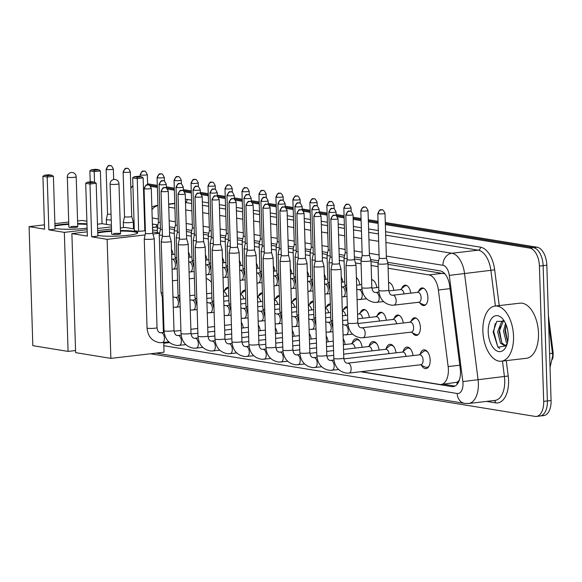 <?xml version="1.0" encoding="UTF-8"?>
<svg xmlns="http://www.w3.org/2000/svg" width="582" height="582" viewBox="0 0 582 582"><rect width="100%" height="100%" fill="white"/><g stroke="black" fill="none" stroke-linecap="round" stroke-linejoin="round"><path stroke-width="0.87" d="M418.734 291.247A8.876 4.838 83.4 0 1 421.965 287.93A8.876 4.838 83.4 0 1 427.894 297.548A8.876 4.838 83.4 0 1 424.009 305.565A8.876 4.838 83.4 0 1 420.109 303.077M401.762 288.483A8.876 4.838 83.4 0 1 404.985 285.165A8.876 4.838 83.4 0 1 410.776 293.139M388.558 282.394A8.876 4.838 83.4 0 1 393.796 290.374M371.578 279.629A8.876 4.838 83.4 0 1 376.816 287.61M356.395 277.614A8.876 4.838 83.4 0 1 359.843 284.845M341.248 277.061A8.876 4.838 83.4 0 1 342.863 282.081M324.276 274.297A8.876 4.838 83.4 0 1 325.884 279.316M307.296 271.532A8.876 4.838 83.4 0 1 308.904 276.552M290.316 268.768A8.876 4.838 83.4 0 1 291.931 273.787M273.336 266.003A8.876 4.838 83.4 0 1 274.951 271.023M256.356 263.239A8.876 4.838 83.4 0 1 257.972 268.258M239.384 260.474A8.876 4.838 83.4 0 1 240.992 265.494M222.404 257.71A8.876 4.838 83.4 0 1 224.012 262.729M205.424 254.945A8.876 4.838 83.4 0 1 207.039 259.965M188.444 252.181A8.876 4.838 83.4 0 1 190.059 257.2M171.472 249.416A8.876 4.838 83.4 0 1 173.08 254.436M411.227 321.111A8.876 4.838 83.4 0 1 414.457 317.794A8.876 4.838 83.4 0 1 420.386 327.411A8.876 4.838 83.4 0 1 416.501 335.428A8.876 4.838 83.4 0 1 412.602 332.933M394.254 318.347A8.876 4.838 83.4 0 1 397.477 315.029A8.876 4.838 83.4 0 1 403.268 323.003M377.274 315.582A8.876 4.838 83.4 0 1 380.497 312.265A8.876 4.838 83.4 0 1 386.288 320.238M360.294 312.818A8.876 4.838 83.4 0 1 363.524 309.5A8.876 4.838 83.4 0 1 369.315 317.474M343.315 310.053A8.876 4.838 83.4 0 1 346.545 306.736A8.876 4.838 83.4 0 1 347.316 306.758M326.335 307.289A8.876 4.838 83.4 0 1 329.565 303.971A8.876 4.838 83.4 0 1 330.336 303.993M309.362 304.524A8.876 4.838 83.4 0 1 312.585 301.207A8.876 4.838 83.4 0 1 313.356 301.229M292.382 301.76A8.876 4.838 83.4 0 1 295.605 298.442A8.876 4.838 83.4 0 1 296.383 298.464M275.402 298.995A8.876 4.838 83.4 0 1 278.632 295.678A8.876 4.838 83.4 0 1 279.404 295.7M258.423 296.231A8.876 4.838 83.4 0 1 261.653 292.913A8.876 4.838 83.4 0 1 262.424 292.935M241.45 293.466A8.876 4.838 83.4 0 1 244.673 290.149A8.876 4.838 83.4 0 1 245.444 290.171M224.47 290.702A8.876 4.838 83.4 0 1 227.693 287.384A8.876 4.838 83.4 0 1 228.464 287.406M420.189 354.147A9.443 5.143 83.4 0 1 423.863 349.855A9.443 5.143 83.4 0 1 430.163 360.083A9.443 5.143 83.4 0 1 426.039 368.617A9.443 5.143 83.4 0 1 421.484 365.278M403.21 351.382A9.443 5.143 83.4 0 1 406.883 347.09A9.443 5.143 83.4 0 1 413.045 355.587M386.237 348.618A9.443 5.143 83.4 0 1 389.904 344.326A9.443 5.143 83.4 0 1 396.066 352.823M369.257 345.853A9.443 5.143 83.4 0 1 372.924 341.561A9.443 5.143 83.4 0 1 379.093 350.058M352.277 343.089A9.443 5.143 83.4 0 1 355.951 338.797A9.443 5.143 83.4 0 1 362.113 347.294M343.191 338.797A9.443 5.143 83.4 0 1 345.133 344.529M326.211 336.032A9.443 5.143 83.4 0 1 328.153 341.765M309.231 333.268A9.443 5.143 83.4 0 1 311.174 339M292.259 330.503A9.443 5.143 83.4 0 1 294.201 336.236M275.279 327.739A9.443 5.143 83.4 0 1 277.221 333.471M258.299 324.974A9.443 5.143 83.4 0 1 260.241 330.707M241.319 322.21A9.443 5.143 83.4 0 1 243.261 327.942M459.467 379.791A16.645 9.065 83.4 0 1 456.841 382.287L457.001 382.309A5.551 3.019 -96.6 0 0 458.849 381.45M552.602 359.196A14.979 8.163 -96.6 0 0 552.9 350.742L548.404 315.524M157.882 226.885L152.491 227.315M444.321 273.234A16.645 13.801 99.2 0 0 444.306 273.751L387.99 264.352M378.176 262.758L371.01 261.587M361.196 259.994L354.416 258.888M344.217 257.229L339.211 256.415M327.244 254.465L322.239 253.65M310.264 251.7L305.259 250.886M293.284 248.936L288.279 248.121M276.305 246.171L271.299 245.357M259.332 243.407L254.319 242.592M242.352 240.642L237.347 239.828M225.372 237.878L220.367 237.063M208.392 235.113L203.387 234.299M191.413 232.349L186.407 231.534M174.44 229.584L169.435 228.77M361.146 371.665L439.701 384.455A16.645 9.065 -96.6 0 0 441.105 384.491L456.841 382.287M441.105 384.491A16.645 9.065 -96.6 0 0 448.147 366.565L438.377 290.003A16.645 9.065 -96.6 0 0 428.898 274.893L388.114 268.251M378.067 266.614L371.134 265.487M361.095 263.85L355.442 262.933M344.115 261.085L339.335 260.307M327.135 258.321L322.355 257.542M310.155 255.556L305.383 254.778M293.175 252.792L288.403 252.013M276.203 250.027L271.423 249.249M259.223 247.263L254.443 246.484M242.243 244.498L237.471 243.72M225.263 241.734L220.491 240.955M208.283 238.969L203.511 238.191M191.311 236.205L186.531 235.426M174.331 233.44L169.551 232.662M157.351 230.676L152.579 229.897M385.291 222.499L537.113 247.212L533.41 247.641L385.32 223.532L533.41 247.641A16.645 9.065 83.4 0 1 543.122 265.647L547.378 400.954A16.645 9.065 83.4 0 1 540.103 415.999A16.645 9.065 83.4 0 1 538.706 415.963M148.752 185.011L157.351 186.415L148.752 185.011M166.379 187.884L174.324 189.179L166.379 187.884M183.359 190.649L191.303 191.944L183.359 190.649M200.339 193.413L208.283 194.708L200.339 193.413M217.312 196.178L225.263 197.473L217.312 196.178M234.291 198.942L242.243 200.237L234.291 198.942M251.271 201.707L259.216 203.002L251.271 201.707M268.251 204.471L276.195 205.766L268.251 204.471M285.231 207.236L293.175 208.531L285.231 207.236M302.204 210L310.155 211.295L302.204 210M319.183 212.765L327.135 214.06L319.183 212.765M336.163 215.529L344.108 216.824L336.163 215.529M353.143 218.294L361.087 219.589L353.143 218.294M368.341 220.767L378.067 222.353L368.341 220.767M537.113 247.212A16.645 9.065 83.4 0 1 546.825 265.217L551.074 400.525A16.645 9.065 83.4 0 1 543.799 415.57L540.103 415.999A16.645 9.065 83.4 0 0 547.378 400.954L543.122 265.647A16.645 9.065 83.4 0 0 533.41 247.641L529.715 248.07A16.645 9.065 83.4 0 1 539.427 266.076L543.683 401.384A16.645 9.065 83.4 0 1 536.408 416.428A16.645 9.065 83.4 0 1 535.004 416.392L150.447 353.776M147.595 183.796L157.315 185.374M166.35 186.844L174.294 188.139M183.323 189.608L191.274 190.903M200.303 192.373L208.254 193.668M217.282 195.137L225.227 196.432M234.262 197.902L242.207 199.197M251.235 200.666L259.186 201.961M268.215 203.431L276.166 204.726M285.195 206.195L293.139 207.49M302.174 208.96L310.119 210.255M319.154 211.724L327.099 213.019M336.127 214.489L344.078 215.784M353.107 217.253L361.058 218.548M368.311 219.734L378.031 221.313M130.848 188.415A16.645 9.065 83.4 0 1 132.914 185.658M150.593 186.342L157.38 187.448M167.572 189.106L174.36 190.212M184.545 191.871L191.34 192.977M201.525 194.635L208.32 195.741M218.505 197.4L225.292 198.506M235.484 200.164L242.272 201.27M252.457 202.929L259.252 204.035M269.437 205.693L276.232 206.799M286.417 208.458L293.204 209.564M303.397 211.222L310.184 212.328M320.376 213.987L327.164 215.093M337.349 216.751L344.144 217.857M353.172 219.327L361.124 220.622M368.377 221.807L378.096 223.386M385.357 224.572L529.715 248.07M360.527 371.738L451.814 386.601A16.645 9.065 -96.6 0 0 453.211 386.637A16.645 9.065 -96.6 0 0 460.253 368.712L449.697 286.002A16.645 9.065 -96.6 0 0 440.218 270.885L387.67 262.329M157.875 224.914L152.811 224.092A16.645 9.065 -96.6 0 0 152.389 224.041M378.591 260.852L370.69 259.565M361.611 258.088L354.351 256.909M344.639 255.323L339.153 254.436M327.659 252.559L322.173 251.671M310.679 249.794L305.194 248.907M293.699 247.03L288.214 246.142M276.726 244.265L271.241 243.378M259.747 241.501L254.261 240.613M242.767 238.736L237.281 237.849M225.787 235.972L220.302 235.084M208.807 233.207L203.329 232.32M191.834 230.443L186.349 229.555M174.855 227.678L169.369 226.791M454.986 386.092L443.484 384.215M152.411 224.768A16.645 9.065 83.4 0 1 153.335 224.179M513.528 336.127A27.747 15.11 83.4 0 1 501.4 361.196A27.747 15.11 83.4 0 1 482.878 331.136A27.747 15.11 83.4 0 1 495.006 306.074A27.747 15.11 83.4 0 1 513.528 336.127M495.006 306.074L519.966 303.178A27.747 15.11 83.4 0 1 538.488 333.231A27.747 15.11 83.4 0 1 526.361 358.294L501.4 361.196M504.412 321.3L496.817 321.395L493.107 331.98L497.923 347.214L506.507 345.759M488.211 332.009A18.093 9.85 83.4 0 1 492.845 317.183A18.093 9.85 83.4 0 1 502.972 319.227A18.093 9.85 83.4 0 1 508.195 335.261A18.093 9.85 83.4 0 1 506.144 346.559A18.093 9.85 83.4 0 1 495.253 349.877A18.093 9.85 83.4 0 1 488.211 332.009M507.017 344.391L505.241 345.308A12.542 6.831 83.4 0 0 507.184 343.853M503.823 320.857L503.226 321.279L499.123 331.595L501.946 343.038L505.132 345.352M503.343 320.544L501.757 321.446L497.654 331.762L500.476 343.205L504.412 345.541L505.241 345.308M506.158 324.931L504.994 330.911L507.628 342.092M505.503 323.374L503.525 331.085L506.347 342.529L507.264 343.584M506.027 325.287L505.46 330.27L507.635 342.063M500.156 325.964L499.589 330.954L501.808 342.842M495.202 323.556L493.711 331.638L497.69 346.523L499.698 348.538M172.439 280.386A30.519 16.623 83.4 0 1 172.665 280.779M87.111 228.129A21.643 2.779 178.2 0 1 55.275 228.508A21.643 2.779 178.2 0 1 55.043 228.471M48.866 229.854L47.207 177.044L42.915 176.346L44.574 229.155L29.1 226.631L32.839 345.664L68.087 351.404L64.34 232.371L48.866 229.854L55.064 229.133L53.406 176.324L47.207 177.044L47.484 175.742L44.421 175.24L42.915 176.346M54.948 225.518A21.643 2.779 178.2 0 1 68.778 223.844M77.653 223.561A21.643 2.779 178.2 0 1 86.973 223.844M64.34 232.371L87.162 229.723M97.609 228.515L111.438 226.907M111.388 225.205L102.032 223.684L97.47 224.208M86.893 221.218L82.266 220.462L77.573 221.007M68.727 222.033L54.89 223.641M44.443 224.856L29.1 226.631M68.087 351.404L75.558 350.539M44.421 175.24L48.764 174.738L51.827 175.233L47.484 175.742M53.406 176.324L51.827 175.233M90.232 181.853L89.883 170.897L91.389 169.791L95.732 169.282L98.802 169.784L100.373 170.875L102.032 223.684M100.373 170.875L94.175 171.595L94.51 182.181M98.802 169.784L94.451 170.286L94.175 171.595L89.883 170.897M91.389 169.791L94.451 170.286M77.755 226.827L76.184 176.775A4.438 0.567 178.2 0 1 74.198 177.314A4.438 0.567 178.2 0 1 68.05 177.343A4.438 0.567 178.2 0 1 67.308 177.052L68.887 227.111A4.438 0.567 -1.8 0 0 71.23 227.533A4.438 0.567 -1.8 0 0 75.769 227.366A4.438 0.567 -1.8 0 0 77.755 226.827A4.438 0.567 -1.8 0 0 75.413 226.398A4.438 0.567 -1.8 0 0 70.866 226.565M54.963 226.063A21.643 2.779 178.2 0 1 61.372 225.023A21.643 2.779 178.2 0 1 68.8 224.39M77.675 224.114A21.643 2.779 178.2 0 1 86.994 224.39M206.159 278.32A30.519 16.623 83.4 0 1 211.412 282.168M120.438 230.53A21.643 2.779 178.2 0 1 134.115 231.294A21.643 2.779 178.2 0 1 137.716 232.705A21.643 2.779 178.2 0 1 122.373 235.848A21.643 2.779 178.2 0 1 98.06 235.477A21.643 2.779 178.2 0 1 97.827 235.441M91.65 236.816L89.992 184.014L85.7 183.315L87.358 236.117L71.884 233.6L75.624 352.634L110.864 358.374L107.124 239.34L91.65 236.816L97.841 236.096L96.183 183.294L89.992 184.014L90.268 182.704L87.205 182.21L85.7 183.315M97.732 232.48A21.643 2.779 178.2 0 1 111.562 230.807M107.124 239.34L145.114 234.932M152.935 234.022L159.577 233.251M159.621 233.062L152.637 231.92M145.384 230.741L138.618 231.367L134.326 230.668L132.667 177.866L134.173 176.753L137.236 177.255L138.618 231.367M134.275 228.93L125.043 227.431L120.358 227.977M111.504 229.002L97.674 230.61M87.227 231.818L71.884 233.6M110.864 358.374L164.029 352.205L163.724 342.492M163.411 332.475L162.349 298.639M87.205 182.21L91.549 181.7L94.611 182.202L90.268 182.704M96.183 183.294L94.611 182.202M134.173 176.753L138.516 176.251L141.579 176.753L143.15 177.845L144.816 230.647M143.15 177.845L136.959 178.565L132.667 177.866M141.579 176.753L137.236 177.255M120.539 233.797L118.968 183.737A4.438 0.567 178.2 0 1 116.982 184.276A4.438 0.567 178.2 0 1 110.835 184.305A4.438 0.567 178.2 0 1 110.093 184.021L111.664 234.073A4.438 0.567 -1.8 0 0 114.014 234.502A4.438 0.567 -1.8 0 0 118.553 234.335A4.438 0.567 -1.8 0 0 120.539 233.797A4.438 0.567 -1.8 0 0 118.197 233.367A4.438 0.567 -1.8 0 0 113.65 233.535M97.747 233.033A21.643 2.779 178.2 0 1 104.149 231.985A21.643 2.779 178.2 0 1 111.584 231.36M120.452 231.076A21.643 2.779 178.2 0 1 137.621 232.982M152.004 239.18A4.991 0.64 -1.8 0 0 154.237 238.569A4.991 0.64 -1.8 0 0 154.23 238.547L152.673 233.106A3.608 0.466 -1.8 0 1 152.673 233.113A3.608 0.466 -1.8 0 1 151.065 233.549A3.608 0.466 -1.8 0 1 146.067 233.578A3.608 0.466 -1.8 0 1 145.464 233.338L144.256 238.867A4.991 0.64 -1.8 0 0 144.256 238.882A4.991 0.64 -1.8 0 0 145.085 239.209A4.991 0.64 -1.8 0 0 152.004 239.18M145.471 233.324A3.608 0.466 -1.8 0 0 145.464 233.338L144.06 188.568A3.608 0.466 -1.8 0 0 144.656 188.801A3.608 0.466 -1.8 0 0 148.708 188.866A3.608 0.466 -1.8 0 0 151.269 188.342L152.673 233.113M168.984 241.945A4.991 0.64 -1.8 0 0 171.217 241.334A4.991 0.64 -1.8 0 0 171.21 241.312L169.653 235.87A3.608 0.466 -1.8 0 1 169.653 235.877A3.608 0.466 -1.8 0 1 168.045 236.314A3.608 0.466 -1.8 0 1 163.047 236.343A3.608 0.466 -1.8 0 1 162.443 236.103L161.236 241.632A4.991 0.64 -1.8 0 0 161.229 241.646A4.991 0.64 -1.8 0 0 162.065 241.974A4.991 0.64 -1.8 0 0 168.984 241.945M162.443 236.088A3.608 0.466 -1.8 0 0 162.443 236.103L161.039 191.333A3.608 0.466 -1.8 0 0 161.636 191.565A3.608 0.466 -1.8 0 0 165.688 191.631A3.608 0.466 -1.8 0 0 168.249 191.107L169.653 235.877M185.956 244.709A4.991 0.64 -1.8 0 0 188.19 244.098A4.991 0.64 -1.8 0 0 188.19 244.076L186.633 238.635A3.608 0.466 -1.8 0 1 186.633 238.642A3.608 0.466 -1.8 0 1 185.018 239.078A3.608 0.466 -1.8 0 1 180.02 239.107A3.608 0.466 -1.8 0 1 179.423 238.867L178.208 244.396A4.991 0.64 -1.8 0 0 178.208 244.411A4.991 0.64 -1.8 0 0 179.038 244.738A4.991 0.64 -1.8 0 0 185.956 244.709M179.423 238.853A3.608 0.466 -1.8 0 0 179.423 238.867L178.019 194.097A3.608 0.466 -1.8 0 0 178.616 194.33A3.608 0.466 -1.8 0 0 182.668 194.395A3.608 0.466 -1.8 0 0 185.229 193.871L186.633 238.642M202.936 247.474A4.991 0.64 -1.8 0 0 205.17 246.863A4.991 0.64 -1.8 0 0 205.17 246.841L203.613 241.399A3.608 0.466 -1.8 0 1 203.613 241.406A3.608 0.466 -1.8 0 1 201.998 241.843A3.608 0.466 -1.8 0 1 197 241.872A3.608 0.466 -1.8 0 1 196.403 241.632L195.188 247.161A4.991 0.64 -1.8 0 0 195.188 247.175A4.991 0.64 -1.8 0 0 196.018 247.503A4.991 0.64 -1.8 0 0 202.936 247.474M196.403 241.617A3.608 0.466 -1.8 0 0 196.403 241.632L194.992 196.862A3.608 0.466 -1.8 0 0 195.596 197.094A3.608 0.466 -1.8 0 0 199.648 197.16A3.608 0.466 -1.8 0 0 202.201 196.636L203.613 241.406M219.916 250.238A4.991 0.64 -1.8 0 0 222.149 249.627A4.991 0.64 -1.8 0 0 222.149 249.605L220.593 244.164A3.608 0.466 -1.8 0 1 220.593 244.171A3.608 0.466 -1.8 0 1 218.978 244.607A3.608 0.466 -1.8 0 1 213.98 244.636A3.608 0.466 -1.8 0 1 213.376 244.396L212.168 249.925A4.991 0.64 -1.8 0 0 212.168 249.94A4.991 0.64 -1.8 0 0 212.997 250.267A4.991 0.64 -1.8 0 0 219.916 250.238M213.383 244.382A3.608 0.466 -1.8 0 0 213.376 244.396L211.972 199.626A3.608 0.466 -1.8 0 0 212.576 199.859A3.608 0.466 -1.8 0 0 216.628 199.924A3.608 0.466 -1.8 0 0 219.181 199.4L220.593 244.171M236.896 253.003A4.991 0.64 -1.8 0 0 239.129 252.392A4.991 0.64 -1.8 0 0 239.122 252.37L237.565 246.928A3.608 0.466 -1.8 0 1 237.565 246.935A3.608 0.466 -1.8 0 1 235.957 247.372A3.608 0.466 -1.8 0 1 230.959 247.401A3.608 0.466 -1.8 0 1 230.356 247.161L229.148 252.69A4.991 0.64 -1.8 0 0 229.141 252.704A4.991 0.64 -1.8 0 0 229.977 253.032A4.991 0.64 -1.8 0 0 236.896 253.003M230.356 247.146A3.608 0.466 -1.8 0 0 230.356 247.161L228.952 202.391A3.608 0.466 -1.8 0 0 229.548 202.623A3.608 0.466 -1.8 0 0 233.6 202.689A3.608 0.466 -1.8 0 0 236.161 202.165L237.565 246.935M253.876 255.767A4.991 0.64 -1.8 0 0 256.109 255.156A4.991 0.64 -1.8 0 0 256.102 255.134L254.545 249.693A3.608 0.466 -1.8 0 1 254.545 249.7A3.608 0.466 -1.8 0 1 252.93 250.136A3.608 0.466 -1.8 0 1 247.939 250.165A3.608 0.466 -1.8 0 1 247.335 249.925L246.121 255.447A4.991 0.64 -1.8 0 0 246.121 255.469A4.991 0.64 -1.8 0 0 246.95 255.796A4.991 0.64 -1.8 0 0 253.876 255.767M247.335 249.911A3.608 0.466 -1.8 0 0 247.335 249.925L245.931 205.155A3.608 0.466 -1.8 0 0 246.528 205.388A3.608 0.466 -1.8 0 0 250.58 205.453A3.608 0.466 -1.8 0 0 253.141 204.929L254.545 249.7M270.848 258.532A4.991 0.64 -1.8 0 0 273.082 257.921A4.991 0.64 -1.8 0 0 273.082 257.899L271.525 252.457A3.608 0.466 -1.8 0 1 271.525 252.464A3.608 0.466 -1.8 0 1 269.91 252.901A3.608 0.466 -1.8 0 1 264.912 252.93A3.608 0.466 -1.8 0 1 264.315 252.69L263.1 258.212A4.991 0.64 -1.8 0 0 263.1 258.233A4.991 0.64 -1.8 0 0 263.93 258.561A4.991 0.64 -1.8 0 0 270.848 258.532M359.887 341.132A8.323 4.532 -96.6 0 0 357.006 339.801A8.323 4.532 -96.6 0 0 355.595 340.419L351.39 343.802M355.078 348.109A4.991 2.721 -96.6 0 0 351.841 343.751L343.38 344.733M264.315 252.675A3.608 0.466 -1.8 0 0 264.315 252.69L262.904 207.92A3.608 0.466 -1.8 0 0 263.508 208.152A3.608 0.466 -1.8 0 0 267.56 208.218A3.608 0.466 -1.8 0 0 270.121 207.687L271.525 252.464M287.828 261.296A4.991 0.64 -1.8 0 0 290.062 260.685A4.991 0.64 -1.8 0 0 290.062 260.663L288.505 255.222A3.608 0.466 -1.8 0 1 288.505 255.229A3.608 0.466 -1.8 0 1 286.89 255.665A3.608 0.466 -1.8 0 1 281.892 255.694A3.608 0.466 -1.8 0 1 281.295 255.454L280.08 260.976A4.991 0.64 -1.8 0 0 280.08 260.998A4.991 0.64 -1.8 0 0 280.91 261.325A4.991 0.64 -1.8 0 0 287.828 261.296M376.86 343.897A8.323 4.532 -96.6 0 0 373.979 342.565A8.323 4.532 -96.6 0 0 372.567 343.184L368.37 346.566M372.058 350.873A4.991 2.721 -96.6 0 0 368.821 346.516L343.526 349.455M281.295 255.44A3.608 0.466 -1.8 0 0 281.295 255.454L279.884 210.684A3.608 0.466 -1.8 0 0 280.488 210.917A3.608 0.466 -1.8 0 0 284.54 210.982A3.608 0.466 -1.8 0 0 287.093 210.451L288.505 255.229M304.808 264.053A4.991 0.64 -1.8 0 0 307.041 263.45A4.991 0.64 -1.8 0 0 307.034 263.428L305.477 257.986A3.608 0.466 -1.8 0 1 305.485 257.993A3.608 0.466 -1.8 0 1 303.869 258.43A3.608 0.466 -1.8 0 1 298.872 258.459A3.608 0.466 -1.8 0 1 298.268 258.219L297.06 263.741A4.991 0.64 -1.8 0 0 297.06 263.762A4.991 0.64 -1.8 0 0 297.889 264.09A4.991 0.64 -1.8 0 0 304.808 264.053M393.839 346.661A8.323 4.532 -96.6 0 0 390.959 345.33A8.323 4.532 -96.6 0 0 389.547 345.948L385.342 349.331M389.038 353.638A4.991 2.721 -96.6 0 0 385.793 349.28L343.671 354.169M298.275 258.204A3.608 0.466 -1.8 0 0 298.268 258.219L296.864 213.448A3.608 0.466 -1.8 0 0 297.467 213.681A3.608 0.466 -1.8 0 0 301.52 213.747A3.608 0.466 -1.8 0 0 304.073 213.216L305.485 257.993M321.788 266.818A4.991 0.64 -1.8 0 0 324.021 266.214A4.991 0.64 -1.8 0 0 324.014 266.192L322.457 260.751A3.608 0.466 -1.8 0 1 322.457 260.758A3.608 0.466 -1.8 0 1 320.849 261.194A3.608 0.466 -1.8 0 1 315.851 261.223A3.608 0.466 -1.8 0 1 315.248 260.983L314.04 266.505A4.991 0.64 -1.8 0 0 314.033 266.527A4.991 0.64 -1.8 0 0 314.869 266.854A4.991 0.64 -1.8 0 0 321.788 266.818M410.819 349.426A8.323 4.532 -96.6 0 0 407.938 348.094A8.323 4.532 -96.6 0 0 406.527 348.713L402.322 352.095M406.01 356.402A4.991 2.721 -96.6 0 0 402.773 352.045L343.867 358.883M315.248 260.969A3.608 0.466 -1.8 0 0 315.248 260.983L313.844 216.213A3.608 0.466 -1.8 0 0 314.44 216.446A3.608 0.466 -1.8 0 0 318.492 216.504A3.608 0.466 -1.8 0 0 321.053 215.98L322.457 260.758M420.451 364.783L425.318 367.118A8.323 4.532 -96.6 0 0 426.832 367.395A8.323 4.532 -96.6 0 0 429.334 365.445M348.727 373.091A4.991 2.721 -96.6 0 0 348.974 373.084L420.902 364.732A4.991 2.721 -96.6 0 0 423.085 360.222A4.991 2.721 -96.6 0 0 419.753 354.809L347.818 363.161A4.991 2.721 -96.6 0 0 347.701 363.175M338.76 269.582A4.991 0.64 -1.8 0 0 340.994 268.979A4.991 0.64 -1.8 0 0 340.994 268.957L339.437 263.515A3.608 0.466 -1.8 0 1 339.437 263.522A3.608 0.466 -1.8 0 1 337.822 263.959A3.608 0.466 -1.8 0 1 332.824 263.988A3.608 0.466 -1.8 0 1 332.227 263.748L331.012 269.27A4.991 0.64 -1.8 0 0 331.012 269.291A4.991 0.64 -1.8 0 0 331.842 269.619A4.991 0.64 -1.8 0 0 338.76 269.582M427.799 352.19A8.323 4.532 -96.6 0 0 424.918 350.859A8.323 4.532 -96.6 0 0 423.507 351.477L419.302 354.86M332.227 263.733A3.608 0.466 -1.8 0 0 332.227 263.748L330.823 218.978A3.608 0.466 -1.8 0 0 331.42 219.21A3.608 0.466 -1.8 0 0 335.472 219.268A3.608 0.466 -1.8 0 0 338.033 218.745L339.437 263.522M162.844 293.022A4.991 0.64 -1.8 0 1 162.08 292.942A4.991 0.64 -1.8 0 1 161.898 292.913A4.991 0.64 -1.8 0 1 161.061 292.586L159.25 234.779A4.991 0.64 -1.8 0 0 159.25 234.779A4.991 0.64 -1.8 0 0 160.079 235.106A4.991 0.64 -1.8 0 0 162.422 235.273M159.053 184.458C162.022 178.027 162.247 181.81 163.236 180.784A3.608 2.99 -80.8 0 0 162.545 180.769A3.608 2.99 99.2 0 0 159.657 184.69A3.608 0.466 -1.8 0 1 159.053 184.458L160.465 229.235A3.608 0.466 -1.8 0 0 160.465 229.235A3.608 0.466 -1.8 0 0 161.061 229.468A3.608 0.466 -1.8 0 0 162.24 229.577M228.479 287.857A8.323 4.532 -96.6 0 0 227.271 288.446L223.466 291.509M226.762 296.136A4.991 2.721 -96.6 0 0 223.517 291.778L223.473 291.786M179.823 295.787A4.991 0.64 -1.8 0 1 179.052 295.707A4.991 0.64 -1.8 0 1 178.87 295.678A4.991 0.64 -1.8 0 1 178.041 295.35L176.23 237.543A4.991 0.64 -1.8 0 0 176.23 237.543A4.991 0.64 -1.8 0 0 177.059 237.871A4.991 0.64 -1.8 0 0 179.394 238.038M176.033 187.222C179.001 180.791 179.227 184.574 180.216 183.548A3.608 2.99 -80.8 0 0 179.525 183.534A3.608 2.99 99.2 0 0 176.63 187.455A3.608 0.466 -1.8 0 1 176.033 187.222L177.437 232A3.608 0.466 -1.8 0 0 177.437 232A3.608 0.466 -1.8 0 0 178.041 232.233A3.608 0.466 -1.8 0 0 179.22 232.342M245.458 290.622A8.323 4.532 -96.6 0 0 244.251 291.211L240.446 294.274M243.734 298.901A4.991 2.721 -96.6 0 0 240.497 294.543L240.453 294.543M193.013 189.987C195.981 183.556 196.207 187.339 197.196 186.313A3.608 2.99 -80.8 0 0 196.505 186.298A3.608 2.99 99.2 0 0 193.61 190.219A3.608 0.466 -1.8 0 1 193.013 189.987L194.417 234.764A3.608 0.466 -1.8 0 0 194.417 234.764L193.209 240.286A4.991 0.64 -1.8 0 0 193.202 240.308A4.991 0.64 -1.8 0 0 194.039 240.635A4.991 0.64 -1.8 0 0 196.374 240.803M194.417 234.764A3.608 0.466 -1.8 0 0 195.021 234.997A3.608 0.466 -1.8 0 0 196.199 235.106M262.438 293.386A8.323 4.532 -96.6 0 0 261.231 293.975L257.419 297.038M260.714 301.665A4.991 2.721 -96.6 0 0 257.477 297.307L257.433 297.307M213.783 301.316A4.991 0.64 -1.8 0 1 213.012 301.236A4.991 0.64 -1.8 0 1 212.83 301.207A4.991 0.64 -1.8 0 1 212.001 300.879L210.182 243.072A4.991 0.64 -1.8 0 0 210.182 243.072A4.991 0.64 -1.8 0 0 211.011 243.4A4.991 0.64 -1.8 0 0 213.354 243.567M209.986 192.751C212.961 186.32 213.179 190.103 214.176 189.077A3.608 2.99 -80.8 0 0 213.485 189.063A3.608 2.99 99.2 0 0 210.589 192.984A3.608 0.466 -1.8 0 1 209.986 192.751L211.397 237.529A3.608 0.466 -1.8 0 0 211.397 237.529A3.608 0.466 -1.8 0 0 211.993 237.762A3.608 0.466 -1.8 0 0 213.172 237.871M279.418 296.151A8.323 4.532 -96.6 0 0 278.211 296.74L274.398 299.803M277.694 304.43A4.991 2.721 -96.6 0 0 274.457 300.072L274.406 300.072M230.756 304.08A4.991 0.64 -1.8 0 1 229.992 304A4.991 0.64 -1.8 0 1 229.81 303.971A4.991 0.64 -1.8 0 1 228.981 303.644L227.162 245.837A4.991 0.64 -1.8 0 0 227.162 245.837A4.991 0.64 -1.8 0 0 227.991 246.164A4.991 0.64 -1.8 0 0 230.334 246.332M226.965 195.516C229.934 189.085 230.159 192.868 231.156 191.842A3.608 2.99 -80.8 0 0 230.457 191.827A3.608 2.99 99.2 0 0 227.569 195.748A3.608 0.466 -1.8 0 1 226.965 195.516L228.377 240.293A3.608 0.466 -1.8 0 0 228.377 240.293A3.608 0.466 -1.8 0 0 228.973 240.526A3.608 0.466 -1.8 0 0 230.152 240.635M296.398 298.915A8.323 4.532 -96.6 0 0 295.183 299.504L291.378 302.567M294.674 307.194A4.991 2.721 -96.6 0 0 291.437 302.836L291.386 302.836M247.736 306.845A4.991 0.64 -1.8 0 1 246.972 306.765A4.991 0.64 -1.8 0 1 246.79 306.736A4.991 0.64 -1.8 0 1 245.953 306.408L244.142 248.601A4.991 0.64 -1.8 0 0 244.142 248.601A4.991 0.64 -1.8 0 0 244.971 248.929A4.991 0.64 -1.8 0 0 247.306 249.096M243.945 198.28C246.913 191.849 247.139 195.632 248.128 194.606A3.608 2.99 -80.8 0 0 247.437 194.592A3.608 2.99 99.2 0 0 244.549 198.513A3.608 0.466 -1.8 0 1 243.945 198.28L245.349 243.058A3.608 0.466 -1.8 0 0 245.349 243.058A3.608 0.466 -1.8 0 0 245.953 243.291A3.608 0.466 -1.8 0 0 247.132 243.4M313.371 301.68A8.323 4.532 -96.6 0 0 312.163 302.269L308.358 305.332M311.654 309.959A4.991 2.721 -96.6 0 0 308.409 305.601L308.365 305.601M260.925 201.045C263.893 194.614 264.119 198.397 265.108 197.371A3.608 2.99 -80.8 0 0 264.417 197.356A3.608 2.99 99.2 0 0 261.522 201.277A3.608 0.466 -1.8 0 1 260.925 201.045L262.329 245.822A3.608 0.466 -1.8 0 0 262.329 245.822L261.122 251.344A4.991 0.64 -1.8 0 0 261.114 251.366A4.991 0.64 -1.8 0 0 261.951 251.693A4.991 0.64 -1.8 0 0 264.286 251.861M262.329 245.822A3.608 0.466 -1.8 0 0 262.933 246.055A3.608 0.466 -1.8 0 0 264.112 246.164M330.35 304.444A8.323 4.532 -96.6 0 0 329.143 305.033L325.338 308.096M328.626 312.723A4.991 2.721 -96.6 0 0 325.389 308.365L325.345 308.365M281.695 312.374A4.991 0.64 -1.8 0 1 280.924 312.294A4.991 0.64 -1.8 0 1 280.742 312.265A4.991 0.64 -1.8 0 1 279.913 311.937L278.094 254.13A4.991 0.64 -1.8 0 0 278.094 254.13A4.991 0.64 -1.8 0 0 278.923 254.458A4.991 0.64 -1.8 0 0 281.266 254.625M277.905 203.809C280.873 197.378 281.091 201.161 282.088 200.135A3.608 2.99 -80.8 0 0 281.397 200.121A3.608 2.99 99.2 0 0 278.502 204.042A3.608 0.466 -1.8 0 1 277.905 203.809L279.309 248.587A3.608 0.466 -1.8 0 0 279.309 248.587A3.608 0.466 -1.8 0 0 279.913 248.82A3.608 0.466 -1.8 0 0 281.084 248.929M347.33 307.209A8.323 4.532 -96.6 0 0 346.123 307.791L342.311 310.861M345.606 315.488A4.991 2.721 -96.6 0 0 342.369 311.13L342.325 311.13M298.668 315.138A4.991 0.64 -1.8 0 1 297.904 315.058A4.991 0.64 -1.8 0 1 297.722 315.029A4.991 0.64 -1.8 0 1 296.893 314.702L295.074 256.895A4.991 0.64 -1.8 0 0 295.074 256.895A4.991 0.64 -1.8 0 0 295.903 257.222A4.991 0.64 -1.8 0 0 298.246 257.389M294.878 206.574C297.846 200.143 298.071 203.926 299.068 202.9A3.608 2.99 -80.8 0 0 298.377 202.885A3.608 2.99 99.2 0 0 295.481 206.806A3.608 0.466 -1.8 0 1 294.878 206.574L296.289 251.351A3.608 0.466 -1.8 0 0 296.289 251.351A3.608 0.466 -1.8 0 0 296.885 251.584A3.608 0.466 -1.8 0 0 298.064 251.693M365.583 310.046A8.323 4.532 -96.6 0 0 364.507 309.944A8.323 4.532 -96.6 0 0 363.103 310.555L358.898 313.945M362.586 318.252A4.991 2.721 -96.6 0 0 359.349 313.894L357.537 314.105M315.648 317.903A4.991 0.64 -1.8 0 1 314.884 317.823A4.991 0.64 -1.8 0 1 314.702 317.794A4.991 0.64 -1.8 0 1 313.873 317.466L312.054 259.659A4.991 0.64 -1.8 0 0 312.054 259.659A4.991 0.64 -1.8 0 0 312.883 259.987A4.991 0.64 -1.8 0 0 315.226 260.154M311.857 209.338C314.826 202.907 315.051 206.69 316.041 205.664A3.608 2.99 -80.8 0 0 315.349 205.65A3.608 2.99 99.2 0 0 312.461 209.571A3.608 0.466 -1.8 0 1 311.857 209.338L313.269 254.116A3.608 0.466 -1.8 0 0 313.269 254.116A3.608 0.466 -1.8 0 0 313.865 254.349A3.608 0.466 -1.8 0 0 315.044 254.458M382.563 312.81A8.323 4.532 -96.6 0 0 381.486 312.709A8.323 4.532 -96.6 0 0 380.075 313.32L375.87 316.71M379.566 321.017A4.991 2.721 -96.6 0 0 376.321 316.659L357.69 318.82M332.628 320.667A4.991 0.64 -1.8 0 1 331.856 320.587A4.991 0.64 -1.8 0 1 331.682 320.558A4.991 0.64 -1.8 0 1 330.845 320.231L329.034 262.424A4.991 0.64 -1.8 0 0 329.034 262.424A4.991 0.64 -1.8 0 0 329.863 262.751A4.991 0.64 -1.8 0 0 332.198 262.918M328.837 212.103C331.805 205.672 332.031 209.455 333.02 208.429A3.608 2.99 -80.8 0 0 332.329 208.414A3.608 2.99 99.2 0 0 329.434 212.335A3.608 0.466 -1.8 0 1 328.837 212.103L330.241 256.88A3.608 0.466 -1.8 0 0 330.241 256.88A3.608 0.466 -1.8 0 0 330.845 257.113A3.608 0.466 -1.8 0 0 332.024 257.222M399.543 315.575A8.323 4.532 -96.6 0 0 398.466 315.473A8.323 4.532 -96.6 0 0 397.055 316.084L392.85 319.474M396.546 323.781A4.991 2.721 -96.6 0 0 393.301 319.423L357.879 323.534M410.979 332.162L415.846 334.49A8.323 4.532 -96.6 0 0 417.367 334.774A8.323 4.532 -96.6 0 0 418.385 334.424M362.739 337.735A4.991 2.721 -96.6 0 0 362.986 337.727L411.43 332.104A4.991 2.721 -96.6 0 0 413.613 327.593A4.991 2.721 -96.6 0 0 410.281 322.188L361.837 327.804A4.991 2.721 -96.6 0 0 361.713 327.826M353.761 265.479A4.991 0.64 -1.8 0 0 355.995 264.875A4.991 0.64 -1.8 0 0 355.988 264.854L354.431 259.405A3.608 0.466 -1.8 0 1 354.431 259.412A3.608 0.466 -1.8 0 1 352.823 259.856A3.608 0.466 -1.8 0 1 347.825 259.878A3.608 0.466 -1.8 0 1 347.221 259.645A3.608 0.466 -1.8 0 0 347.221 259.645L346.014 265.166A4.991 0.64 -1.8 0 0 346.006 265.188A4.991 0.64 -1.8 0 0 346.843 265.508A4.991 0.64 -1.8 0 0 353.761 265.479M416.523 318.339A8.323 4.532 -96.6 0 0 415.446 318.238A8.323 4.532 -96.6 0 0 414.035 318.849L409.83 322.239M106.135 169.297C109.103 162.865 109.329 166.648 110.318 165.623A3.608 2.99 -80.8 0 0 109.627 165.608A3.608 2.99 99.2 0 0 106.739 169.529A3.608 0.466 -1.8 0 1 106.135 169.297L107.539 213.9A3.608 0.466 -1.8 0 0 107.539 213.9L106.324 219.429A4.991 0.64 -1.8 0 0 106.324 219.45A4.991 0.64 -1.8 0 0 107.153 219.77A4.991 0.64 -1.8 0 0 111.22 219.938M107.539 213.9A3.608 0.466 -1.8 0 0 108.136 214.14A3.608 0.466 -1.8 0 0 111.046 214.256M123.115 172.061C126.083 165.63 126.309 169.413 127.298 168.387A3.608 2.99 -80.8 0 0 126.607 168.373A3.608 2.99 99.2 0 0 123.719 172.294A3.608 0.466 -1.8 0 1 123.115 172.061L124.519 216.664A3.608 0.466 -1.8 0 0 124.519 216.664L123.304 222.193A4.991 0.64 -1.8 0 0 123.304 222.215A4.991 0.64 -1.8 0 0 124.133 222.535A4.991 0.64 -1.8 0 0 131.052 222.506A4.991 0.64 -1.8 0 0 133.285 221.895A4.991 0.64 -1.8 0 0 133.285 221.88L133.504 228.806M124.519 216.664A3.608 0.466 -1.8 0 0 125.115 216.904A3.608 0.466 -1.8 0 0 130.113 216.875A3.608 0.466 -1.8 0 0 131.728 216.439A3.608 0.466 -1.8 0 0 131.721 216.424L133.285 221.88M144.649 225.474A4.991 0.64 -1.8 0 0 145.216 225.46M144.474 219.792A3.608 0.466 -1.8 0 0 145.042 219.785M157.075 177.59C160.043 171.159 160.261 174.942 161.258 173.916A3.608 2.99 -80.8 0 0 160.567 173.894A3.608 2.99 99.2 0 0 157.671 177.823A3.608 0.466 -1.8 0 1 157.075 177.59L158.471 222.193A3.608 0.466 -1.8 0 0 158.471 222.193L157.264 227.722A4.991 0.64 -1.8 0 0 157.256 227.744A4.991 0.64 -1.8 0 0 158.093 228.064A4.991 0.64 -1.8 0 0 160.428 228.239M158.471 222.193A3.608 0.466 -1.8 0 0 159.075 222.433A3.608 0.466 -1.8 0 0 160.254 222.542M174.047 180.355C177.015 173.923 177.241 177.706 178.238 176.681A3.608 2.99 -80.8 0 0 177.539 176.659A3.608 2.99 99.2 0 0 174.651 180.587A3.608 0.466 -1.8 0 1 174.047 180.355L175.451 224.958A3.608 0.466 -1.8 0 0 175.451 224.958L174.236 230.487A4.991 0.64 -1.8 0 0 174.236 230.508A4.991 0.64 -1.8 0 0 175.066 230.828A4.991 0.64 -1.8 0 0 177.408 231.003M175.451 224.958A3.608 0.466 -1.8 0 0 176.055 225.198A3.608 0.466 -1.8 0 0 177.226 225.299M191.027 183.112C193.995 176.688 194.221 180.471 195.21 179.445A3.608 2.99 -80.8 0 0 194.519 179.423A3.608 2.99 99.2 0 0 191.631 183.352A3.608 0.466 -1.8 0 1 191.027 183.112L192.431 227.722A3.608 0.466 -1.8 0 0 192.431 227.722L191.216 233.251A4.991 0.64 -1.8 0 0 191.216 233.273A4.991 0.64 -1.8 0 0 192.045 233.593A4.991 0.64 -1.8 0 0 194.388 233.768M192.431 227.722A3.608 0.466 -1.8 0 0 193.028 227.962A3.608 0.466 -1.8 0 0 194.206 228.064M208.007 185.876C210.975 179.445 211.201 183.235 212.19 182.21A3.608 2.99 -80.8 0 0 211.499 182.188A3.608 2.99 99.2 0 0 208.603 186.116A3.608 0.466 -1.8 0 1 208.007 185.876L209.411 230.487A3.608 0.466 -1.8 0 0 209.411 230.487L208.196 236.016A4.991 0.64 -1.8 0 0 208.196 236.037A4.991 0.64 -1.8 0 0 209.025 236.357A4.991 0.64 -1.8 0 0 211.368 236.532M209.411 230.487A3.608 0.466 -1.8 0 0 210.007 230.727A3.608 0.466 -1.8 0 0 211.186 230.828M224.987 188.641C227.955 182.21 228.18 186 229.17 184.974A3.608 2.99 -80.8 0 0 228.479 184.952A3.608 2.99 99.2 0 0 225.583 188.881A3.608 0.466 -1.8 0 1 224.987 188.641L226.383 233.251A3.608 0.466 -1.8 0 0 226.383 233.251L225.176 238.78A4.991 0.64 -1.8 0 0 225.176 238.795A4.991 0.64 -1.8 0 0 226.005 239.122A4.991 0.64 -1.8 0 0 228.34 239.297M226.383 233.251A3.608 0.466 -1.8 0 0 226.987 233.491A3.608 0.466 -1.8 0 0 228.166 233.593M241.959 191.405C244.935 184.974 245.153 188.764 246.15 187.739A3.608 2.99 -80.8 0 0 245.458 187.717A3.608 2.99 99.2 0 0 242.563 191.645A3.608 0.466 -1.8 0 1 241.959 191.405L243.363 236.016A3.608 0.466 -1.8 0 0 243.363 236.016L242.156 241.545A4.991 0.64 -1.8 0 0 242.148 241.559A4.991 0.64 -1.8 0 0 242.985 241.886A4.991 0.64 -1.8 0 0 245.32 242.061M243.363 236.016A3.608 0.466 -1.8 0 0 243.967 236.256A3.608 0.466 -1.8 0 0 245.146 236.357M258.939 194.17C261.907 187.739 262.133 191.529 263.122 190.503A3.608 2.99 -80.8 0 0 262.431 190.481A3.608 2.99 99.2 0 0 259.543 194.41A3.608 0.466 -1.8 0 1 258.939 194.17L260.343 238.78A3.608 0.466 -1.8 0 0 260.343 238.78L259.128 244.309A4.991 0.64 -1.8 0 0 259.128 244.324A4.991 0.64 -1.8 0 0 259.958 244.651A4.991 0.64 -1.8 0 0 262.3 244.826M260.343 238.78A3.608 0.466 -1.8 0 0 260.94 239.02A3.608 0.466 -1.8 0 0 262.118 239.122M275.919 196.934C278.887 190.503 279.113 194.293 280.102 193.268A3.608 2.99 -80.8 0 0 279.411 193.246A3.608 2.99 99.2 0 0 276.523 197.174A3.608 0.466 -1.8 0 1 275.919 196.934L277.323 241.545A3.608 0.466 -1.8 0 0 277.323 241.545L276.108 247.074A4.991 0.64 -1.8 0 0 276.108 247.088A4.991 0.64 -1.8 0 0 276.937 247.415A4.991 0.64 -1.8 0 0 279.28 247.59M277.323 241.545A3.608 0.466 -1.8 0 0 277.92 241.785A3.608 0.466 -1.8 0 0 279.098 241.886M292.899 199.699C295.867 193.268 296.093 197.058 297.082 196.025A3.608 2.99 -80.8 0 0 296.391 196.01A3.608 2.99 99.2 0 0 293.495 199.939A3.608 0.466 -1.8 0 1 292.899 199.699L294.303 244.309A3.608 0.466 -1.8 0 0 294.303 244.309L293.088 249.838A4.991 0.64 -1.8 0 0 293.088 249.853A4.991 0.64 -1.8 0 0 293.917 250.18A4.991 0.64 -1.8 0 0 296.26 250.355M294.303 244.309A3.608 0.466 -1.8 0 0 294.899 244.549A3.608 0.466 -1.8 0 0 296.078 244.651M311.283 247.059A3.608 0.466 -1.8 0 0 311.275 247.074L310.068 252.603A4.991 0.64 -1.8 0 0 310.06 252.617A4.991 0.64 -1.8 0 0 310.897 252.944A4.991 0.64 -1.8 0 0 313.232 253.119M309.879 202.463C312.847 196.032 313.065 199.822 314.062 198.789A3.608 2.99 -80.8 0 0 313.371 198.775A3.608 2.99 99.2 0 0 310.475 202.703A3.608 0.466 -1.8 0 1 309.879 202.463L311.275 247.074A3.608 0.466 -1.8 0 0 311.879 247.314A3.608 0.466 -1.8 0 0 313.058 247.415M326.851 205.228C329.819 198.797 330.045 202.587 331.042 201.554A3.608 2.99 -80.8 0 0 330.35 201.539A3.608 2.99 99.2 0 0 327.455 205.468A3.608 0.466 -1.8 0 1 326.851 205.228L328.255 249.838A3.608 0.466 -1.8 0 0 328.255 249.838L327.048 255.367A4.991 0.64 -1.8 0 0 327.04 255.382A4.991 0.64 -1.8 0 0 327.877 255.709A4.991 0.64 -1.8 0 0 330.212 255.884M328.255 249.838A3.608 0.466 -1.8 0 0 328.859 250.078A3.608 0.466 -1.8 0 0 330.03 250.18M373.091 280.182A8.323 4.532 -96.6 0 0 372.014 280.08A8.323 4.532 -96.6 0 0 371.6 280.168M343.831 207.992C346.799 201.561 347.025 205.351 348.014 204.318A3.608 2.99 -80.8 0 0 347.323 204.304A3.608 2.99 99.2 0 0 344.435 208.232A3.608 0.466 -1.8 0 1 343.831 207.992L345.235 252.603A3.608 0.466 -1.8 0 0 345.235 252.603L344.02 258.132A4.991 0.64 -1.8 0 0 344.02 258.146A4.991 0.64 -1.8 0 0 344.85 258.473A4.991 0.64 -1.8 0 0 347.192 258.648M345.235 252.603A3.608 0.466 -1.8 0 0 345.832 252.843A3.608 0.466 -1.8 0 0 347.01 252.944M390.071 282.947A8.323 4.532 -96.6 0 0 388.994 282.845A8.323 4.532 -96.6 0 0 388.572 282.932M360.811 210.757C363.779 204.326 364.005 208.116 364.994 207.083A3.608 2.99 -80.8 0 0 364.303 207.068A3.608 2.99 99.2 0 0 361.407 210.997A3.608 0.466 -1.8 0 1 360.811 210.757L362.215 255.367A3.608 0.466 -1.8 0 0 362.215 255.367L361 260.896A4.991 0.64 -1.8 0 0 361 260.911A4.991 0.64 -1.8 0 0 361.829 261.238A4.991 0.64 -1.8 0 0 368.748 261.209A4.991 0.64 -1.8 0 0 370.981 260.598A4.991 0.64 -1.8 0 0 370.981 260.576L371.825 287.333C372.24 290.694 373.426 292.404 375.39 292.47L375.848 292.455A4.991 2.721 -96.6 0 0 375.725 292.477M362.215 255.367A3.608 0.466 -1.8 0 0 362.812 255.607A3.608 0.466 -1.8 0 0 367.809 255.578A3.608 0.466 -1.8 0 0 369.425 255.142A3.608 0.466 -1.8 0 0 369.417 255.127L370.981 260.576M407.051 285.711A8.323 4.532 -96.6 0 0 405.974 285.609A8.323 4.532 -96.6 0 0 404.563 286.228L400.358 289.61M404.046 293.917A4.991 2.721 -96.6 0 0 400.809 289.56L388.871 290.942M418.487 302.298L423.354 304.633A8.323 4.532 -96.6 0 0 424.875 304.91A8.323 4.532 -96.6 0 0 425.893 304.561M393.73 305.15A4.991 2.721 -96.6 0 0 393.978 305.143L418.938 302.247A4.991 2.721 -96.6 0 0 421.121 297.737A4.991 2.721 -96.6 0 0 417.789 292.324L392.828 295.22A4.991 2.721 -96.6 0 0 392.704 295.241M385.728 263.973A4.991 0.64 -1.8 0 0 387.961 263.362A4.991 0.64 -1.8 0 0 387.954 263.34L386.404 257.899A3.608 0.466 -1.8 0 0 386.397 257.891A3.608 0.466 -1.8 0 1 384.789 258.343A3.608 0.466 -1.8 0 1 379.791 258.372A3.608 0.466 -1.8 0 1 379.188 258.132L377.98 263.661A4.991 0.64 -1.8 0 0 377.98 263.675A4.991 0.64 -1.8 0 0 378.809 264.002A4.991 0.64 -1.8 0 0 385.728 263.973M424.031 288.476A8.323 4.532 -96.6 0 0 422.954 288.374A8.323 4.532 -96.6 0 0 421.543 288.992L417.338 292.375M379.195 258.117A3.608 0.466 -1.8 0 0 379.188 258.132L377.791 213.521A3.608 0.466 -1.8 0 0 378.387 213.761A3.608 0.466 -1.8 0 0 382.439 213.82A3.608 0.466 -1.8 0 0 385 213.296L386.404 257.906M552.9 350.742L552.231 350.822M156.514 224.696A16.645 13.801 99.2 0 0 156.362 226.864M457.001 382.309A16.645 13.801 99.2 0 0 457.161 384.273M157.431 226.944L152.499 227.511M442.793 273.278L428.898 274.893M450.039 288.65L438.377 290.003M459.809 365.212L448.147 366.565M552.551 353.376L549.597 353.565M551.074 400.525L543.683 401.384M546.825 265.217L539.427 266.076M163.826 345.73L457.212 393.505A11.102 6.046 -96.6 0 0 462.996 383.502A11.102 6.046 -96.6 0 0 462.843 381.574L449.289 275.388A11.102 6.046 -96.6 0 0 442.967 265.319L386.346 256.095M385.917 242.505L451.872 253.243A22.196 12.091 83.4 0 1 464.516 273.387L478.062 379.573A22.196 12.091 83.4 0 1 478.368 383.422A22.196 12.091 83.4 0 1 468.67 403.479L495.02 400.416A22.196 12.091 -96.6 0 0 504.725 380.366A22.196 12.091 -96.6 0 0 504.412 376.518L502.448 361.073M506.26 360.629L508.224 376.016L462.843 381.574M508.224 376.016A24.968 13.597 83.4 0 1 495.551 402.853L486.596 401.398M185.396 199.328A24.968 13.597 83.4 0 1 187.157 199.415L191.565 200.128M202.369 201.889L208.538 202.892M219.349 204.653L225.518 205.657M236.328 207.418L242.498 208.421M253.301 210.182L259.477 211.186M270.281 212.947L276.457 213.95M287.261 215.711L293.43 216.715M304.24 218.476L310.41 219.479M321.22 221.24L327.39 222.244M338.193 224.005L344.369 225.008M353.398 226.478L361.342 227.773M368.602 228.952L378.322 230.537M385.575 231.716L480.448 247.168A24.968 13.597 83.4 0 1 494.671 269.83L499.232 305.579M157.94 205.3L156.711 205.446A22.196 12.091 83.4 0 1 157.948 205.417M168.664 204.318L174.782 203.605M449.289 275.388L490.866 270.332A22.196 12.091 -96.6 0 0 478.222 250.187L385.684 235.121M495.42 306.023L490.866 270.332L494.671 269.83M442.967 265.319A11.102 9.196 -80.8 0 1 451.872 253.243L478.222 250.187A2.772 2.299 99.2 0 0 480.448 247.168M168.751 207.148L174.92 208.152M185.731 209.906L191.9 210.917M202.711 212.67L208.88 213.681M219.683 215.435L225.86 216.446M236.663 218.199L242.84 219.21M253.643 220.964L259.812 221.975M270.623 223.728L276.792 224.739M287.603 226.493L293.772 227.504M304.575 229.257L310.752 230.268M321.555 232.022L327.724 233.033M338.535 234.786L344.704 235.797M353.74 237.267L361.684 238.562M368.937 239.74L378.664 241.319M378.431 233.935L368.704 232.356M361.451 231.17L353.507 229.875M344.471 228.406L338.302 227.402M327.499 225.641L321.322 224.637M310.519 222.877L304.342 221.873M293.539 220.112L287.37 219.108M276.559 217.348L270.39 216.344M259.579 214.583L253.41 213.579M242.607 211.819L236.43 210.815M225.627 209.054L219.458 208.05M208.647 206.29L202.478 205.286M191.667 203.525L185.498 202.521M379.093 254.916L369.366 253.33M362.113 252.152L354.162 250.857M345.133 249.387L338.964 248.383M328.153 246.623L321.984 245.619M311.174 243.858L305.004 242.854M294.201 241.094L288.025 240.09M277.221 238.329L271.052 237.325M260.241 235.565L254.072 234.561M243.261 232.8L237.092 231.796M226.282 230.036L220.112 229.032M209.309 227.271L203.133 226.267M192.329 224.507L186.16 223.503M175.349 221.742L169.18 220.738M158.369 218.978L152.2 217.974M185.491 202.281A2.772 2.299 99.2 0 0 187.157 199.415M495.551 402.853A2.772 2.299 99.2 0 0 494.147 400.518M151.946 209.753A11.102 9.196 -80.8 0 1 157.955 205.584M156.034 353.128L464.676 403.384A11.102 9.196 -80.8 0 1 457.212 393.505M454.564 386.281L451.814 386.601M144.656 188.801A3.608 2.99 99.2 0 1 147.552 184.88A3.608 2.99 -80.8 0 1 148.243 184.894C147.253 185.92 147.028 182.137 144.06 188.568M161.963 342.682A4.991 2.721 -96.6 0 0 162.211 342.674A4.991 2.721 -96.6 0 0 164.393 338.157A4.991 2.721 -96.6 0 0 161.309 332.744A4.991 2.721 -96.6 0 0 161.061 332.751A4.991 2.721 -96.6 0 0 160.938 332.766M168.809 341.903L160.115 342.74C152.178 341.496 147.821 336.563 147.05 327.942A4.991 0.64 -1.8 0 0 147.879 328.263A4.991 0.64 -1.8 0 0 148.061 328.292A4.991 0.64 -1.8 0 0 153.641 328.343A4.991 0.64 -1.8 0 0 157.038 327.622C157.453 330.983 158.639 332.7 160.603 332.766L164.16 332.387M161.636 191.565A3.608 2.99 99.2 0 1 164.531 187.644A3.608 2.99 -80.8 0 1 165.223 187.659C164.233 188.684 164.008 184.901 161.039 191.333M178.943 345.446A4.991 2.721 -96.6 0 0 179.191 345.439A4.991 2.721 -96.6 0 0 181.373 340.921A4.991 2.721 -96.6 0 0 178.281 335.508A4.991 2.721 -96.6 0 0 178.034 335.516A4.991 2.721 -96.6 0 0 177.917 335.53M185.789 344.668L177.095 345.504C169.158 344.26 164.801 339.328 164.029 330.707A4.991 0.64 -1.8 0 0 164.859 331.027A4.991 0.64 -1.8 0 0 165.041 331.056A4.991 0.64 -1.8 0 0 170.621 331.107A4.991 0.64 -1.8 0 0 174.011 330.387C174.433 333.748 175.619 335.465 177.583 335.53L181.14 335.152M178.616 194.33A3.608 2.99 99.2 0 1 181.511 190.409A3.608 2.99 -80.8 0 1 182.202 190.423C181.206 191.449 180.987 187.666 178.019 194.097M195.923 348.211A4.991 2.721 -96.6 0 0 196.17 348.203A4.991 2.721 -96.6 0 0 198.353 343.686A4.991 2.721 -96.6 0 0 195.261 338.273A4.991 2.721 -96.6 0 0 195.014 338.28A4.991 2.721 -96.6 0 0 194.897 338.295M202.769 347.432L194.068 348.269C186.138 347.025 181.78 342.092 181.009 333.471A4.991 0.64 -1.8 0 0 181.839 333.792A4.991 0.64 -1.8 0 0 182.02 333.821A4.991 0.64 -1.8 0 0 187.6 333.872A4.991 0.64 -1.8 0 0 190.991 333.151C191.405 336.512 192.598 338.229 194.563 338.295L198.12 337.916M195.596 197.094A3.608 2.99 99.2 0 1 198.484 193.173A3.608 2.99 -80.8 0 1 199.182 193.188C198.186 194.213 197.96 190.43 194.992 196.862M212.896 350.975A4.991 2.721 -96.6 0 0 213.143 350.968A4.991 2.721 -96.6 0 0 215.325 346.45A4.991 2.721 -96.6 0 0 212.241 341.037A4.991 2.721 -96.6 0 0 211.993 341.045A4.991 2.721 -96.6 0 0 211.877 341.059M219.741 350.197L211.048 351.033C203.111 349.789 198.76 344.857 197.989 336.236A4.991 0.64 -1.8 0 0 198.818 336.556A4.991 0.64 -1.8 0 0 199 336.585A4.991 0.64 -1.8 0 0 204.58 336.636A4.991 0.64 -1.8 0 0 207.97 335.916C208.385 339.277 209.578 340.994 211.535 341.059L215.1 340.681M212.576 199.859A3.608 2.99 99.2 0 1 215.464 195.938A3.608 2.99 -80.8 0 1 216.155 195.952C215.165 196.978 214.94 193.195 211.972 199.626M229.875 353.74A4.991 2.721 -96.6 0 0 230.123 353.732A4.991 2.721 -96.6 0 0 232.305 349.215A4.991 2.721 -96.6 0 0 229.221 343.802A4.991 2.721 -96.6 0 0 228.973 343.809A4.991 2.721 -96.6 0 0 228.85 343.824M236.721 352.961L228.028 353.798C220.091 352.554 215.74 347.621 214.962 339A4.991 0.64 -1.8 0 0 215.798 339.321A4.991 0.64 -1.8 0 0 215.98 339.35A4.991 0.64 -1.8 0 0 221.553 339.401A4.991 0.64 -1.8 0 0 224.95 338.68C225.365 342.041 226.551 343.758 228.515 343.824L232.073 343.445M229.548 202.623A3.608 2.99 99.2 0 1 232.444 198.702A3.608 2.99 -80.8 0 1 233.135 198.717C232.145 199.742 231.92 195.959 228.952 202.391M246.855 356.504A4.991 2.721 -96.6 0 0 247.103 356.497A4.991 2.721 -96.6 0 0 249.285 351.979A4.991 2.721 -96.6 0 0 246.201 346.566A4.991 2.721 -96.6 0 0 245.953 346.574A4.991 2.721 -96.6 0 0 245.83 346.588M253.701 355.726L245.007 356.562C237.07 355.318 232.713 350.386 231.942 341.765A4.991 0.64 -1.8 0 0 232.771 342.085A4.991 0.64 -1.8 0 0 232.953 342.114A4.991 0.64 -1.8 0 0 238.533 342.165A4.991 0.64 -1.8 0 0 241.923 341.445C242.345 344.806 243.531 346.523 245.495 346.588L249.052 346.21M246.528 205.388A3.608 2.99 99.2 0 1 249.423 201.467A3.608 2.99 -80.8 0 1 250.115 201.481C249.118 202.507 248.9 198.724 245.931 205.155M263.835 359.269A4.991 2.721 -96.6 0 0 264.083 359.261A4.991 2.721 -96.6 0 0 266.265 354.744A4.991 2.721 -96.6 0 0 263.173 349.331A4.991 2.721 -96.6 0 0 262.926 349.338A4.991 2.721 -96.6 0 0 262.809 349.353M270.681 358.49L261.987 359.327C254.05 358.083 249.693 353.15 248.921 344.529A4.991 0.64 -1.8 0 0 249.751 344.85A4.991 0.64 -1.8 0 0 249.933 344.879A4.991 0.64 -1.8 0 0 255.513 344.93A4.991 0.64 -1.8 0 0 258.903 344.209C259.317 347.57 260.51 349.287 262.475 349.353L266.032 348.974M263.508 208.152A3.608 2.99 99.2 0 1 266.403 204.231A3.608 2.99 -80.8 0 1 267.094 204.246C266.098 205.271 265.872 201.488 262.904 207.92M280.808 362.033A4.991 2.721 -96.6 0 0 281.055 362.026A4.991 2.721 -96.6 0 0 283.238 357.508A4.991 2.721 -96.6 0 0 280.153 352.095A4.991 2.721 -96.6 0 0 279.906 352.103A4.991 2.721 -96.6 0 0 279.789 352.117M287.661 361.255L278.96 362.091C271.023 360.847 266.672 355.915 265.901 347.294A4.991 0.64 -1.8 0 0 266.731 347.614A4.991 0.64 -1.8 0 0 266.912 347.643A4.991 0.64 -1.8 0 0 272.492 347.694A4.991 0.64 -1.8 0 0 275.883 346.974C276.297 350.335 277.49 352.052 279.455 352.117L283.012 351.739M280.488 210.917A3.608 2.99 99.2 0 1 283.376 206.996A3.608 2.99 -80.8 0 1 284.067 207.01C283.078 208.036 282.852 204.253 279.884 210.684M297.788 364.798A4.991 2.721 -96.6 0 0 298.035 364.79A4.991 2.721 -96.6 0 0 300.217 360.273A4.991 2.721 -96.6 0 0 297.133 354.86A4.991 2.721 -96.6 0 0 296.885 354.867A4.991 2.721 -96.6 0 0 296.769 354.882M304.633 364.019L295.94 364.856C288.003 363.612 283.652 358.679 282.874 350.058A4.991 0.64 -1.8 0 0 283.71 350.379A4.991 0.64 -1.8 0 0 283.892 350.408A4.991 0.64 -1.8 0 0 289.465 350.459A4.991 0.64 -1.8 0 0 292.862 349.738C293.277 353.099 294.47 354.816 296.427 354.882L299.992 354.503M297.467 213.681A3.608 2.99 99.2 0 1 300.356 209.76A3.608 2.99 -80.8 0 1 301.047 209.775C300.057 210.8 299.832 207.017 296.864 213.448M314.767 367.562A4.991 2.721 -96.6 0 0 315.015 367.555A4.991 2.721 -96.6 0 0 317.197 363.037A4.991 2.721 -96.6 0 0 314.113 357.624A4.991 2.721 -96.6 0 0 313.865 357.632A4.991 2.721 -96.6 0 0 313.742 357.646M321.613 366.784L312.92 367.62C304.983 366.376 300.625 361.444 299.854 352.823A4.991 0.64 -1.8 0 0 300.69 353.143A4.991 0.64 -1.8 0 0 300.865 353.172A4.991 0.64 -1.8 0 0 306.445 353.223A4.991 0.64 -1.8 0 0 309.842 352.503C310.257 355.864 311.443 357.581 313.407 357.646L316.964 357.268M314.44 216.446A3.608 2.99 99.2 0 1 317.336 212.525A3.608 2.99 -80.8 0 1 318.027 212.539C317.037 213.565 316.812 209.782 313.844 216.213M331.747 370.327A4.991 2.721 -96.6 0 0 331.995 370.319A4.991 2.721 -96.6 0 0 334.177 365.802A4.991 2.721 -96.6 0 0 331.085 360.389A4.991 2.721 -96.6 0 0 330.838 360.396A4.991 2.721 -96.6 0 0 330.722 360.411M338.593 369.548L329.899 370.385C321.962 369.141 317.605 364.208 316.834 355.58A4.991 0.64 -1.8 0 0 317.663 355.908A4.991 0.64 -1.8 0 0 317.845 355.937A4.991 0.64 -1.8 0 0 323.425 355.988A4.991 0.64 -1.8 0 0 326.815 355.267C327.237 358.628 328.423 360.345 330.387 360.411L333.944 360.032M331.42 219.21A3.608 2.99 99.2 0 1 334.315 215.289A3.608 2.99 -80.8 0 1 335.006 215.304C334.01 216.329 333.792 212.546 330.823 218.978M343.795 358.032A4.991 0.64 -1.8 0 1 340.405 358.752A4.991 0.64 -1.8 0 1 334.825 358.701A4.991 0.64 -1.8 0 1 334.643 358.672A4.991 0.64 -1.8 0 1 333.813 358.345C334.585 366.973 338.942 371.905 346.879 373.149L348.974 373.084A4.991 2.721 -96.6 0 0 351.157 368.566A4.991 2.721 -96.6 0 0 348.065 363.153A4.991 2.721 -96.6 0 0 347.818 363.161L347.367 363.175C345.402 363.11 344.209 361.393 343.795 358.032L340.994 268.979M175.975 307.332A4.991 2.721 -96.6 0 0 176.222 307.318A4.991 2.721 -96.6 0 0 178.405 302.807A4.991 2.721 -96.6 0 0 175.32 297.387A4.991 2.721 -96.6 0 0 175.073 297.402A4.991 2.721 -96.6 0 0 174.949 297.417M159.657 184.69A3.608 0.466 -1.8 0 0 163.709 184.756A3.608 0.466 -1.8 0 0 166.263 184.232L166.387 188.059M192.955 310.097A4.991 2.721 -96.6 0 0 193.202 310.082A4.991 2.721 -96.6 0 0 195.385 305.572A4.991 2.721 -96.6 0 0 192.3 300.152A4.991 2.721 -96.6 0 0 192.053 300.167A4.991 2.721 -96.6 0 0 191.929 300.181M176.63 187.455A3.608 0.466 -1.8 0 0 180.682 187.52A3.608 0.466 -1.8 0 0 183.243 186.997L183.366 190.823M209.935 312.861A4.991 2.721 -96.6 0 0 210.182 312.847A4.991 2.721 -96.6 0 0 212.365 308.336A4.991 2.721 -96.6 0 0 209.273 302.916A4.991 2.721 -96.6 0 0 209.025 302.931A4.991 2.721 -96.6 0 0 208.909 302.946M197.029 305.681L195.021 298.115A4.991 0.64 -1.8 0 0 195.85 298.442A4.991 0.64 -1.8 0 0 196.032 298.471A4.991 0.64 -1.8 0 0 196.803 298.551M193.61 190.219A3.608 0.466 -1.8 0 0 197.662 190.285A3.608 0.466 -1.8 0 0 200.223 189.761L200.339 193.588M226.915 315.626A4.991 2.721 -96.6 0 0 227.162 315.611A4.991 2.721 -96.6 0 0 229.344 311.101A4.991 2.721 -96.6 0 0 226.252 305.681A4.991 2.721 -96.6 0 0 226.005 305.695A4.991 2.721 -96.6 0 0 225.889 305.71M210.589 192.984A3.608 0.466 -1.8 0 0 214.642 193.049A3.608 0.466 -1.8 0 0 217.202 192.526L217.319 196.352M243.887 318.383A4.991 2.721 -96.6 0 0 244.134 318.376A4.991 2.721 -96.6 0 0 246.317 313.865A4.991 2.721 -96.6 0 0 243.232 308.445A4.991 2.721 -96.6 0 0 242.985 308.46A4.991 2.721 -96.6 0 0 242.869 308.475M227.569 195.748A3.608 0.466 -1.8 0 0 231.621 195.814A3.608 0.466 -1.8 0 0 234.175 195.29L234.299 199.117M260.867 321.148A4.991 2.721 -96.6 0 0 261.114 321.14A4.991 2.721 -96.6 0 0 263.297 316.63A4.991 2.721 -96.6 0 0 260.212 311.21A4.991 2.721 -96.6 0 0 259.965 311.225A4.991 2.721 -96.6 0 0 259.841 311.239M244.549 198.513A3.608 0.466 -1.8 0 0 248.601 198.578A3.608 0.466 -1.8 0 0 251.155 198.055L251.279 201.881M277.847 323.912A4.991 2.721 -96.6 0 0 278.094 323.905A4.991 2.721 -96.6 0 0 280.277 319.394A4.991 2.721 -96.6 0 0 277.192 313.974A4.991 2.721 -96.6 0 0 276.945 313.989A4.991 2.721 -96.6 0 0 276.821 314.004M264.941 316.739L262.933 309.173A4.991 0.64 -1.8 0 0 263.762 309.5A4.991 0.64 -1.8 0 0 263.944 309.529A4.991 0.64 -1.8 0 0 264.715 309.609M261.522 201.277A3.608 0.466 -1.8 0 0 265.574 201.343A3.608 0.466 -1.8 0 0 268.135 200.819L268.251 204.646M294.827 326.677A4.991 2.721 -96.6 0 0 295.074 326.669A4.991 2.721 -96.6 0 0 297.257 322.159A4.991 2.721 -96.6 0 0 294.165 316.739A4.991 2.721 -96.6 0 0 293.917 316.753A4.991 2.721 -96.6 0 0 293.801 316.768M278.502 204.042A3.608 0.466 -1.8 0 0 282.554 204.107A3.608 0.466 -1.8 0 0 285.115 203.584L285.231 207.41M311.799 329.441A4.991 2.721 -96.6 0 0 312.047 329.434A4.991 2.721 -96.6 0 0 314.229 324.923A4.991 2.721 -96.6 0 0 311.144 319.503A4.991 2.721 -96.6 0 0 310.897 319.518A4.991 2.721 -96.6 0 0 310.781 319.533M295.481 206.806A3.608 0.466 -1.8 0 0 299.534 206.872A3.608 0.466 -1.8 0 0 302.094 206.348L302.211 210.175M328.779 332.206A4.991 2.721 -96.6 0 0 329.026 332.198A4.991 2.721 -96.6 0 0 331.209 327.688A4.991 2.721 -96.6 0 0 328.124 322.268A4.991 2.721 -96.6 0 0 327.877 322.275A4.991 2.721 -96.6 0 0 327.761 322.297M312.461 209.571A3.608 0.466 -1.8 0 0 316.513 209.636A3.608 0.466 -1.8 0 0 319.067 209.113L319.191 212.939M345.759 334.97A4.991 2.721 -96.6 0 0 346.006 334.963A4.991 2.721 -96.6 0 0 348.189 330.452A4.991 2.721 -96.6 0 0 345.104 325.032A4.991 2.721 -96.6 0 0 344.857 325.04A4.991 2.721 -96.6 0 0 344.733 325.062M329.434 212.335A3.608 0.466 -1.8 0 0 333.486 212.401A3.608 0.466 -1.8 0 0 336.047 211.877L336.17 215.704M346.414 215.1A3.608 2.99 99.2 0 1 349.309 211.179A3.608 2.99 -80.8 0 1 350 211.193C349.011 212.219 348.785 208.436 345.817 214.867A3.608 0.466 -1.8 0 0 346.414 215.1A3.608 0.466 -1.8 0 0 350.466 215.165A3.608 0.466 -1.8 0 0 353.027 214.642L354.431 259.412M357.806 322.683A4.991 0.64 -1.8 0 1 354.416 323.396A4.991 0.64 -1.8 0 1 348.836 323.352A4.991 0.64 -1.8 0 1 348.654 323.323A4.991 0.64 -1.8 0 1 347.825 322.995C348.596 331.624 352.954 336.556 360.891 337.8L362.986 337.727A4.991 2.721 -96.6 0 0 365.169 333.217A4.991 2.721 -96.6 0 0 362.084 327.797A4.991 2.721 -96.6 0 0 361.837 327.804L361.378 327.826C359.414 327.753 358.228 326.044 357.806 322.683L355.995 264.875M106.739 169.529A3.608 0.466 -1.8 0 0 110.791 169.588A3.608 0.466 -1.8 0 0 113.345 169.064L113.672 179.525M123.719 172.294A3.608 0.466 -1.8 0 0 127.771 172.352A3.608 0.466 -1.8 0 0 130.324 171.828L131.728 216.439M140.691 175.058A3.608 2.99 99.2 0 1 143.587 171.13A3.608 2.99 -80.8 0 1 144.278 171.152C143.288 172.177 143.063 168.394 140.095 174.826A3.608 0.466 -1.8 0 0 140.691 175.058A3.608 0.466 -1.8 0 0 144.743 175.117A3.608 0.466 -1.8 0 0 147.304 174.593L147.624 184.843M173.014 269.211A4.991 2.721 -96.6 0 0 173.261 269.204A4.991 2.721 -96.6 0 0 175.444 264.694A4.991 2.721 -96.6 0 0 172.352 259.274A4.991 2.721 -96.6 0 0 172.105 259.281A4.991 2.721 -96.6 0 0 171.988 259.303M157.671 177.823A3.608 0.466 -1.8 0 0 161.723 177.881A3.608 0.466 -1.8 0 0 164.284 177.357L164.4 181.184M189.987 271.976A4.991 2.721 -96.6 0 0 190.234 271.969A4.991 2.721 -96.6 0 0 192.416 267.458A4.991 2.721 -96.6 0 0 189.332 262.038A4.991 2.721 -96.6 0 0 189.085 262.046A4.991 2.721 -96.6 0 0 188.968 262.067M177.081 264.803L175.08 257.237A4.991 0.64 -1.8 0 0 175.91 257.564A4.991 0.64 -1.8 0 0 176.091 257.593A4.991 0.64 -1.8 0 0 176.855 257.673M174.651 180.587A3.608 0.466 -1.8 0 0 178.703 180.646A3.608 0.466 -1.8 0 0 181.257 180.122L181.38 183.948M206.966 274.74A4.991 2.721 -96.6 0 0 207.214 274.733A4.991 2.721 -96.6 0 0 209.396 270.223A4.991 2.721 -96.6 0 0 206.312 264.803A4.991 2.721 -96.6 0 0 206.064 264.81A4.991 2.721 -96.6 0 0 205.948 264.832M194.061 267.567L192.053 260.001A4.991 0.64 -1.8 0 0 192.889 260.329A4.991 0.64 -1.8 0 0 193.071 260.358A4.991 0.64 -1.8 0 0 193.835 260.438M191.631 183.352A3.608 0.466 -1.8 0 0 195.683 183.41A3.608 0.466 -1.8 0 0 198.236 182.886L198.36 186.713M223.946 277.505A4.991 2.721 -96.6 0 0 224.194 277.498A4.991 2.721 -96.6 0 0 226.376 272.987A4.991 2.721 -96.6 0 0 223.292 267.567A4.991 2.721 -96.6 0 0 223.044 267.575A4.991 2.721 -96.6 0 0 222.921 267.596M211.04 270.332L209.033 262.766A4.991 0.64 -1.8 0 0 209.869 263.093A4.991 0.64 -1.8 0 0 210.044 263.122A4.991 0.64 -1.8 0 0 210.815 263.202M208.603 186.116A3.608 0.466 -1.8 0 0 212.656 186.175A3.608 0.466 -1.8 0 0 215.216 185.651L215.34 189.477M240.926 280.269A4.991 2.721 -96.6 0 0 241.174 280.262A4.991 2.721 -96.6 0 0 243.356 275.752A4.991 2.721 -96.6 0 0 240.264 270.332A4.991 2.721 -96.6 0 0 240.017 270.339A4.991 2.721 -96.6 0 0 239.9 270.361M228.02 273.096L226.012 265.53A4.991 0.64 -1.8 0 0 226.842 265.858A4.991 0.64 -1.8 0 0 227.024 265.887A4.991 0.64 -1.8 0 0 227.795 265.967M225.583 188.881A3.608 0.466 -1.8 0 0 229.635 188.939A3.608 0.466 -1.8 0 0 232.196 188.415L232.313 192.242M257.906 283.034A4.991 2.721 -96.6 0 0 258.153 283.027A4.991 2.721 -96.6 0 0 260.336 278.516A4.991 2.721 -96.6 0 0 257.244 273.096A4.991 2.721 -96.6 0 0 256.997 273.103A4.991 2.721 -96.6 0 0 256.88 273.125M244.993 275.861L242.992 268.295A4.991 0.64 -1.8 0 0 243.822 268.622A4.991 0.64 -1.8 0 0 244.004 268.651A4.991 0.64 -1.8 0 0 244.775 268.731M242.563 191.645A3.608 0.466 -1.8 0 0 246.615 191.704A3.608 0.466 -1.8 0 0 249.176 191.18L249.292 195.006M274.879 285.798A4.991 2.721 -96.6 0 0 275.126 285.791A4.991 2.721 -96.6 0 0 277.308 281.281A4.991 2.721 -96.6 0 0 274.224 275.861A4.991 2.721 -96.6 0 0 273.977 275.868A4.991 2.721 -96.6 0 0 273.86 275.89M261.973 278.625L259.972 271.059A4.991 0.64 -1.8 0 0 260.801 271.387A4.991 0.64 -1.8 0 0 260.983 271.416A4.991 0.64 -1.8 0 0 261.747 271.496M259.543 194.41A3.608 0.466 -1.8 0 0 263.595 194.468A3.608 0.466 -1.8 0 0 266.149 193.944L266.272 197.771M291.858 288.563A4.991 2.721 -96.6 0 0 292.106 288.556A4.991 2.721 -96.6 0 0 294.288 284.045A4.991 2.721 -96.6 0 0 291.204 278.625A4.991 2.721 -96.6 0 0 290.956 278.632A4.991 2.721 -96.6 0 0 290.833 278.654M278.953 281.39L276.945 273.824A4.991 0.64 -1.8 0 0 277.781 274.151A4.991 0.64 -1.8 0 0 277.963 274.18A4.991 0.64 -1.8 0 0 278.727 274.26M276.523 197.174A3.608 0.466 -1.8 0 0 280.575 197.233A3.608 0.466 -1.8 0 0 283.128 196.709L283.252 200.535M308.838 291.327A4.991 2.721 -96.6 0 0 309.086 291.32A4.991 2.721 -96.6 0 0 311.268 286.81A4.991 2.721 -96.6 0 0 308.184 281.39A4.991 2.721 -96.6 0 0 307.936 281.397A4.991 2.721 -96.6 0 0 307.813 281.419M295.932 284.154L293.925 276.588A4.991 0.64 -1.8 0 0 294.754 276.916A4.991 0.64 -1.8 0 0 294.936 276.945A4.991 0.64 -1.8 0 0 295.707 277.025M293.495 199.939A3.608 0.466 -1.8 0 0 297.548 199.997A3.608 0.466 -1.8 0 0 300.108 199.473L300.225 203.3M325.818 294.092A4.991 2.721 -96.6 0 0 326.065 294.085A4.991 2.721 -96.6 0 0 328.248 289.574A4.991 2.721 -96.6 0 0 325.156 284.154A4.991 2.721 -96.6 0 0 324.909 284.162A4.991 2.721 -96.6 0 0 324.792 284.183M312.912 286.919L310.904 279.353A4.991 0.64 -1.8 0 0 311.734 279.68A4.991 0.64 -1.8 0 0 311.916 279.709A4.991 0.64 -1.8 0 0 312.687 279.789M310.475 202.703A3.608 0.466 -1.8 0 0 314.527 202.762A3.608 0.466 -1.8 0 0 317.088 202.238L317.205 206.064M342.791 296.856A4.991 2.721 -96.6 0 0 343.038 296.849A4.991 2.721 -96.6 0 0 345.221 292.339A4.991 2.721 -96.6 0 0 342.136 286.919A4.991 2.721 -96.6 0 0 341.889 286.926A4.991 2.721 -96.6 0 0 341.772 286.948M329.885 289.683L327.884 282.117A4.991 0.64 -1.8 0 0 328.714 282.445A4.991 0.64 -1.8 0 0 328.895 282.474A4.991 0.64 -1.8 0 0 329.667 282.554M327.455 205.468A3.608 0.466 -1.8 0 0 331.507 205.526A3.608 0.466 -1.8 0 0 334.068 205.002L334.184 208.829M359.771 299.621A4.991 2.721 -96.6 0 0 360.018 299.614A4.991 2.721 -96.6 0 0 362.2 295.103A4.991 2.721 -96.6 0 0 359.116 289.683A4.991 2.721 -96.6 0 0 358.868 289.69A4.991 2.721 -96.6 0 0 358.752 289.712M346.865 292.448L344.864 284.882A4.991 0.64 -1.8 0 0 345.693 285.209A4.991 0.64 -1.8 0 0 345.875 285.238A4.991 0.64 -1.8 0 0 346.639 285.318M344.435 208.232A3.608 0.466 -1.8 0 0 348.487 208.291A3.608 0.466 -1.8 0 0 351.041 207.767L351.164 211.593M376.75 302.385A4.991 2.721 -96.6 0 0 376.998 302.378A4.991 2.721 -96.6 0 0 379.18 297.868A4.991 2.721 -96.6 0 0 376.096 292.448A4.991 2.721 -96.6 0 0 375.848 292.455L378.947 292.099M383.596 301.614L374.903 302.451C366.966 301.207 362.615 296.274 361.837 287.646A4.991 0.64 -1.8 0 0 362.673 287.974A4.991 0.64 -1.8 0 0 362.848 288.003A4.991 0.64 -1.8 0 0 368.428 288.046A4.991 0.64 -1.8 0 0 371.825 287.333M361.407 210.997A3.608 0.466 -1.8 0 0 365.46 211.055A3.608 0.466 -1.8 0 0 368.02 210.531L369.425 255.142M378.387 213.761A3.608 2.99 99.2 0 1 381.283 209.833A3.608 2.99 -80.8 0 1 381.974 209.847C380.984 210.88 380.759 207.09 377.791 213.521M388.798 290.098A4.991 0.64 -1.8 0 1 385.408 290.811A4.991 0.64 -1.8 0 1 379.828 290.767A4.991 0.64 -1.8 0 1 379.646 290.738A4.991 0.64 -1.8 0 1 378.817 290.411C379.588 299.039 383.945 303.971 391.882 305.215L393.978 305.143A4.991 2.721 -96.6 0 0 396.16 300.632A4.991 2.721 -96.6 0 0 393.076 295.212A4.991 2.721 -96.6 0 0 392.828 295.22L392.37 295.234C390.406 295.169 389.22 293.459 388.798 290.098L387.961 263.362M548.63 322.581L552.74 355.697L550.034 367.402M536.408 416.428L540.103 415.999M168.656 204.056L174.775 203.344M156.711 205.446L151.851 206.901M464.676 403.384L468.67 403.479M76.184 176.775A4.438 4.438 0 0 0 72.459 172.534A4.438 4.438 0 0 0 67.308 177.052M163.753 343.264L169.58 342.587M172.454 280.808L177.568 280.211M189.288 278.851L194.395 278.254M118.968 183.737A4.438 4.438 0 0 0 115.243 179.496A4.438 4.438 0 0 0 110.093 184.021M157.038 327.622L154.237 238.569M231.403 324.589L224.528 325.382M214.576 326.538L207.701 327.339M197.742 328.495L190.867 329.288M180.915 330.445L174.083 331.238M147.05 327.942L144.256 238.882M151.269 188.342C149.923 185.52 148.912 184.37 148.243 184.894M174.011 330.387L171.217 241.334M248.383 327.353L241.508 328.146M231.549 329.303L224.681 330.103M214.722 331.26L207.847 332.053M197.895 333.21L191.063 334.003M164.029 330.707L161.229 241.646M168.249 191.107C166.903 188.284 165.892 187.135 165.223 187.659M190.991 333.151L188.19 244.098M265.363 330.118L258.488 330.911M248.529 332.067L241.654 332.868M231.701 334.024L224.827 334.817M214.867 335.974L208.043 336.767M181.009 333.471L178.208 244.411M185.229 193.871C183.876 191.049 182.872 189.899 182.202 190.423M207.97 335.916L205.17 246.863M282.335 332.882L275.468 333.675M265.508 334.832L258.634 335.632M248.674 336.789L241.806 337.582M231.847 338.739L225.023 339.532M197.989 336.236L195.188 247.175M202.201 196.636C200.855 193.813 199.844 192.664 199.182 193.188M224.95 338.68L222.149 249.627M299.315 335.647L292.44 336.44M282.488 337.596L275.613 338.397M265.654 339.553L258.786 340.346M248.827 341.503L241.996 342.296M214.962 339L212.168 249.94M219.181 199.4C217.835 196.578 216.824 195.428 216.155 195.952M241.923 341.445L239.129 252.392M316.295 338.411L309.42 339.204M299.461 340.361L292.593 341.161M282.634 342.318L275.759 343.111M265.807 344.268L258.975 345.061M231.942 341.765L229.141 252.704M236.161 202.165C234.815 199.342 233.804 198.193 233.135 198.717M258.903 344.209L256.109 255.156M333.275 341.176L326.4 341.969M316.441 343.125L309.573 343.926M299.614 345.082L292.739 345.875M282.779 347.032L275.955 347.825M248.921 344.529L246.121 255.469M253.141 204.929C251.788 202.107 250.784 200.957 250.115 201.481M275.883 346.974L273.082 257.921M357.006 339.801L358.49 339.626M333.421 345.89L326.546 346.69M316.593 347.847L309.719 348.64M299.759 349.797L292.935 350.59M265.901 347.294L263.1 258.233M270.121 207.687C268.768 204.871 267.764 203.722 267.094 204.246M292.862 349.738L290.062 260.685M373.979 342.565L375.47 342.391M333.566 350.611L326.698 351.404M316.739 352.561L309.915 353.354M282.874 350.058L280.08 260.998M287.093 210.451C285.747 207.636 284.736 206.486 284.067 207.01M309.842 352.503L307.041 263.45M390.959 345.33L392.45 345.155M333.719 355.326L326.888 356.119M299.854 352.823L297.06 263.762M304.073 213.216C302.727 210.4 301.716 209.251 301.047 209.775M326.815 355.267L324.021 266.214M407.938 348.094L409.43 347.92M316.834 355.58L314.033 266.527M321.053 215.98C319.707 213.165 318.696 212.015 318.027 212.539M426.832 367.395L428.323 367.22M424.918 350.859L426.41 350.684M333.813 358.345L331.012 269.291M338.033 218.745C336.68 215.929 335.676 214.78 335.006 215.304M180.173 306.86L173.291 307.325M172.956 296.755L174.615 297.417L178.172 297.038M161.061 292.586L163.069 300.152M211.753 293.139L206.646 293.735M194.926 295.096L189.812 295.685M160.465 229.228L159.25 234.757M166.263 184.232C164.917 181.417 163.906 180.267 163.236 180.784M197.153 309.624L190.263 310.09M189.936 299.519L191.594 300.181L195.152 299.803M178.041 295.35L180.049 302.916M228.733 295.903L223.619 296.5M211.906 297.86L206.792 298.45M177.437 231.992L176.23 237.521M183.243 186.997C181.897 184.181 180.886 183.032 180.216 183.548M214.125 312.389L207.243 312.854M206.916 302.284L208.574 302.946L212.132 302.567M245.713 298.668L240.599 299.264M228.886 300.625L223.772 301.214M195.021 298.115L193.202 240.308M200.223 189.761C198.877 186.946 197.865 185.796 197.196 186.313M231.105 315.153L224.223 315.619M223.888 305.048L225.554 305.71L229.112 305.332M212.001 300.879L214.001 308.445M262.693 301.432L257.579 302.029M245.859 303.389L240.752 303.979M211.397 237.521L210.182 243.05M217.202 192.526C215.849 189.71 214.845 188.561 214.176 189.077M248.085 317.918L241.203 318.383M240.868 307.813L242.527 308.475L246.091 308.096M228.981 303.644L230.981 311.21M279.673 304.197L274.558 304.793M262.838 306.154L257.724 306.743M228.377 240.286L227.162 245.815M234.175 195.29C232.829 192.475 231.818 191.325 231.156 191.842M265.065 320.682L258.182 321.148M257.848 310.577L259.507 311.239L263.064 310.861M245.953 306.408L247.961 313.974M296.645 306.961L291.538 307.558M279.818 308.918L274.704 309.508M245.349 243.05L244.142 248.579M251.155 198.055C249.809 195.239 248.798 194.09 248.128 194.606M282.044 323.447L275.155 323.912M274.828 313.342L276.486 314.004L280.044 313.625M313.625 309.726L308.511 310.322M296.798 311.683L291.684 312.272M262.933 309.173L261.114 251.366M268.135 200.819C266.789 198.004 265.778 196.854 265.108 197.371M299.017 326.211L292.135 326.669M291.8 316.106L293.466 316.768L297.024 316.39M279.913 311.937L281.921 319.503M330.605 312.49L325.491 313.087M313.771 314.447L308.664 315.037M279.309 248.579L278.094 254.108M285.115 203.584C283.761 200.768 282.757 199.619 282.088 200.135M315.997 328.976L309.115 329.434M308.78 318.871L310.446 319.533L314.004 319.154M296.893 314.702L298.893 322.268M364.507 309.944L365.256 309.857M347.585 315.255L342.471 315.851M330.751 317.212L325.644 317.801M296.289 251.344L295.074 256.873M302.094 206.348C300.741 203.533 299.737 202.383 299.068 202.9M332.977 331.74L326.095 332.198M325.76 321.635L327.419 322.297L330.983 321.919M313.873 317.466L315.873 325.032M381.486 312.709L382.236 312.621M347.73 319.976L342.616 320.566M313.269 254.108L312.054 259.637M319.067 209.113C317.721 206.297 316.71 205.148 316.041 205.664M352.605 334.199L343.074 334.963M342.74 324.4L344.399 325.062L347.956 324.683M330.845 320.231L332.853 327.797M398.466 315.473L399.216 315.386M330.241 256.873L329.034 262.402M336.047 211.877C334.701 209.054 333.69 207.912 333.02 208.429M417.367 334.774L418.109 334.686M415.446 318.238L416.188 318.15M347.825 322.995L346.006 265.188M345.817 214.867L347.221 259.645M353.027 214.642C351.681 211.819 350.67 210.677 350 211.193M106.484 224.405L106.324 219.45M113.345 169.064C111.999 166.248 110.987 165.099 110.318 165.623M123.471 227.613L123.304 222.215M130.324 171.828C128.978 169.013 127.967 167.863 127.298 168.387M174.986 254.218L171.632 254.603M140.095 174.826L140.146 176.513M147.304 174.593C145.958 171.777 144.947 170.628 144.278 171.152M177.204 268.746L172.09 269.284M171.654 259.303L175.211 258.925M191.958 256.982L188.612 257.368M157.416 232.698L157.256 227.744M164.284 177.357C162.931 174.542 161.927 173.392 161.258 173.916M194.184 271.51L189.07 272.049M188.633 262.067L192.191 261.689M208.938 259.747L205.592 260.132M175.08 257.237L174.236 230.508M181.257 180.122C179.911 177.306 178.907 176.157 178.238 176.681M211.164 274.275L206.05 274.813M205.606 264.832L209.164 264.454M225.918 262.511L222.564 262.897M192.053 260.001L191.216 233.273M198.236 182.886C196.891 180.071 195.879 178.921 195.21 179.445M228.144 277.039L223.03 277.578M222.586 267.596L226.143 267.218M242.898 265.276L239.544 265.661M209.033 262.766L208.196 236.037M215.216 185.651C213.87 182.835 212.859 181.686 212.19 182.21M245.117 279.804L240.01 280.342M239.566 270.354L243.123 269.983M259.878 268.04L256.524 268.426M226.012 265.53L225.176 238.795M232.196 188.415C230.85 185.6 229.839 184.45 229.17 184.974M262.096 282.568L256.982 283.107M256.546 273.118L260.103 272.747M276.85 270.805L273.504 271.19M242.992 268.295L242.148 241.559M249.176 191.18C247.823 188.364 246.819 187.215 246.15 187.739M279.076 285.333L273.962 285.871M273.518 275.883L277.083 275.512M293.83 273.569L290.476 273.955M259.972 271.059L259.128 244.324M266.149 193.944C264.803 191.129 263.792 189.979 263.122 190.503M296.056 288.097L290.942 288.636M290.498 278.647L294.055 278.276M310.81 276.334L307.456 276.719M276.945 273.824L276.108 247.088M283.128 196.709C281.783 193.893 280.771 192.744 280.102 193.268M313.036 290.862L307.922 291.4M307.478 281.412L311.035 281.041M327.79 279.098L324.436 279.484M293.925 276.588L293.088 249.853M300.108 199.473C298.762 196.658 297.751 195.508 297.082 196.025M330.009 293.626L324.894 294.165M324.458 284.176L328.015 283.805M344.762 281.863L341.416 282.248M310.904 279.353L310.06 252.617M317.088 202.238C315.735 199.422 314.731 198.273 314.062 198.789M346.988 296.391L341.874 296.929M341.438 286.941L344.995 286.57M372.014 280.08L372.764 279.993M361.742 284.627L356.635 285.216M327.884 282.117L327.04 255.382M334.068 205.002C332.715 202.187 331.711 201.037 331.042 201.554M366.616 298.85L357.086 299.614M356.751 289.043L358.41 289.705L361.975 289.334M388.994 282.845L389.744 282.757M378.722 287.392L371.898 288.177M344.864 284.882L344.02 258.146M351.041 207.767C349.695 204.951 348.683 203.802 348.014 204.318M405.974 285.609L406.723 285.522M361.837 287.646L361 260.911M368.02 210.531C366.675 207.716 365.663 206.566 364.994 207.083M424.875 304.91L425.617 304.822M422.954 288.374L423.696 288.286M378.817 290.411L377.98 263.675M385 213.296C383.654 210.48 382.643 209.331 381.974 209.847"/></g></svg>
